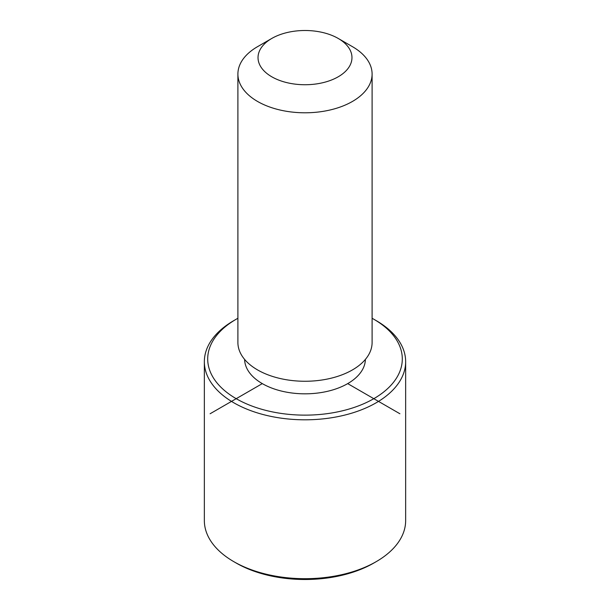 <?xml version="1.0" encoding="UTF-8"?>
<svg xmlns="http://www.w3.org/2000/svg" width="610" height="610" viewBox="0 0 610 610"><rect width="100%" height="100%" fill="white"/><g stroke="black" fill="none" stroke-linecap="round" stroke-linejoin="round"><path stroke-width="0.91" d="M365.39 359.412A60.39 34.869 180 0 1 313.197 393.503A60.39 34.869 180 0 1 247.05 368.775A60.39 34.869 180 0 1 244.61 359.412M338.214 38.445L352.45 46.665A67.1 38.743 180 0 1 369.385 63.15A67.1 38.743 180 0 1 372.1 74.054L372.1 342.523A67.1 38.743 180 0 1 314.546 380.869A67.1 38.743 180 0 1 240.614 353.426A67.1 38.743 180 0 1 237.9 342.523L237.9 74.054A67.1 38.743 180 0 1 257.55 46.665L271.785 38.445A46.97 27.122 180 0 1 338.214 38.445A46.97 27.122 180 0 1 350.071 49.982A46.97 27.122 180 0 1 318.222 83.639A46.97 27.122 180 0 1 259.929 65.255A46.97 27.122 180 0 1 271.785 38.445M372.1 74.054A67.1 38.743 180 0 1 314.546 112.4A67.1 38.743 180 0 1 240.614 84.965A67.1 38.743 180 0 1 237.9 74.054M372.1 318.283A97.295 56.173 180 0 1 373.8 319.236A97.295 56.173 180 0 1 398.361 343.14A97.295 56.173 180 0 1 332.397 412.863A97.295 56.173 180 0 1 211.639 374.776A97.295 56.173 180 0 1 236.2 319.236A97.295 56.173 180 0 1 237.9 318.283M373.8 319.236L376.172 320.608A100.65 58.11 180 0 1 401.578 345.336A100.65 58.11 180 0 1 405.65 361.7A100.65 58.11 180 0 1 319.312 419.222A100.65 58.11 180 0 1 208.422 378.055A100.65 58.11 180 0 1 204.35 361.7A100.65 58.11 180 0 1 233.828 320.608L236.2 319.236M405.65 361.7L405.65 520.589A100.65 58.11 180 0 1 376.172 561.673L373.8 563.045A97.295 56.173 180 0 1 236.2 563.045L233.828 561.673A100.65 58.11 180 0 1 208.422 536.945A100.65 58.11 180 0 1 204.35 520.589L204.35 361.7M376.172 561.673A100.65 58.11 180 0 1 233.828 561.673M262.3 383.614L210.107 413.748M347.7 383.614L399.893 413.748"/></g></svg>
